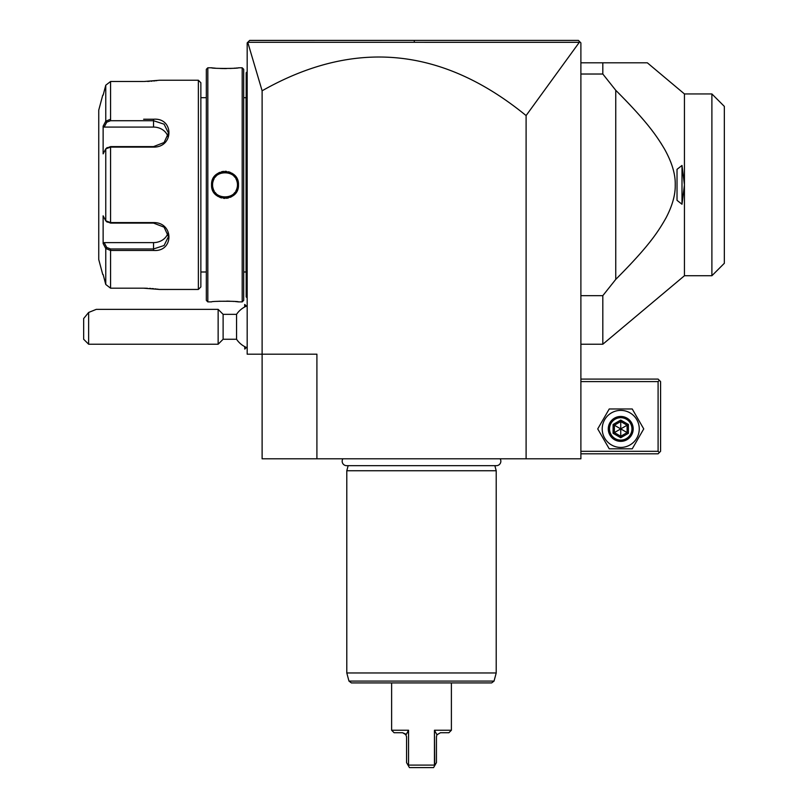 <?xml version="1.0" encoding="UTF-8"?>
<svg xmlns="http://www.w3.org/2000/svg" width="808" height="808" viewBox="0 0 808 808"><rect width="100%" height="100%" fill="white"/><g stroke="black" fill="none" stroke-linecap="round" stroke-linejoin="round"><path stroke-width="1.21" d="M316.908 458.793L262.115 458.793L262.115 354.187L247.177 354.187L247.177 42.895L249.662 40.4L578.397 40.4L580.124 42.127L579.326 42.309L526.099 115.574C442.047 46.894 354.055 38.633 262.115 90.789L262.115 354.187L316.908 354.187L316.908 458.793L526.099 458.793L526.099 115.574M421.029 40.4L578.397 40.4L580.891 42.895L580.891 458.793L526.099 458.793M262.115 90.789L247.753 42.299L579.326 42.309M248.369 41.693L249.005 41.056M249.611 40.45L406.576 40.4M580.891 381.588L658.096 381.588L658.096 451.319L659.338 452.561L658.096 453.813L580.891 453.813M658.096 451.319L580.891 451.319M658.096 381.588L659.338 380.346L658.096 379.093L580.891 379.093M659.338 452.561L660.58 451.319L660.58 381.588L659.338 380.346M597.728 428.907L609.232 448.824L632.24 448.824L643.744 428.907L632.24 408.979L609.232 408.979L597.728 428.907M602.212 428.907A18.523 18.523 0 0 0 620.736 447.43A18.523 18.523 0 0 0 639.259 428.907A18.523 18.523 0 0 0 620.736 410.383A18.523 18.523 0 0 0 602.212 428.907M633.189 428.907A12.453 12.453 0 0 0 620.736 416.453A12.453 12.453 0 0 0 608.283 428.907A12.453 12.453 0 0 0 620.736 441.36A12.453 12.453 0 0 0 633.189 428.907M631.947 428.907A11.211 11.211 0 0 1 620.736 440.108A11.211 11.211 0 0 1 609.535 428.907A11.211 11.211 0 0 1 620.736 417.696A11.211 11.211 0 0 1 631.947 428.907M628.392 424.483L627.109 425.22L620.736 421.544L614.363 425.22L614.363 432.583L620.736 436.269L627.109 432.583L627.109 425.22L620.736 428.907L620.736 420.069L613.09 424.483L628.392 433.32L628.392 424.483L620.736 420.069M620.736 437.734L620.736 428.907L613.09 433.32L620.736 437.734L628.392 433.32M580.891 62.812L647.339 62.812L602.818 62.812L602.818 74.023L615.757 90.304L615.757 279.386L602.818 295.657L602.818 344.228L684.437 275.74L684.437 184.84L682.003 204.242L677.023 200.344L677.023 169.337L682.003 165.448L682.003 204.242M580.891 295.657L602.818 295.657M580.891 74.023L602.818 74.023M682.003 165.448L684.437 184.84L684.437 93.94L647.339 62.812M619.867 94.415L615.757 90.304C646.855 121.432 656.409 135.451 664.56 149.137C671.963 162.469 675.528 174.366 675.236 184.84C675.458 194.738 672.367 205.777 665.974 217.978C657.904 232.199 648.753 246.309 615.757 279.386M629.866 264.923L630.351 264.418M650.42 241.279L651.208 240.269M672.468 167.024L671.832 165.074M671.812 165.004L670.69 161.913M661.409 143.864L660.964 143.167M652.692 131.351L652.157 130.643M643.229 119.624L640.582 116.554M630.19 105.101L624.948 99.606M684.437 275.74L711.888 275.74L711.888 93.94L684.437 93.94M711.888 93.94L724.342 106.393L724.342 263.287L711.888 275.74M247.177 347.733A22.412 22.412 0 0 1 236.552 339.249L236.552 314.342L223.119 314.342L218.14 309.363L96.404 309.363M244.784 306.949L244.683 304.485L244.683 307M246.46 347.44L244.784 349.106L244.784 346.652M244.784 349.106L244.683 346.602M223.119 314.342L223.119 339.249L218.14 344.228L88.638 344.228L88.638 312.454L83.658 318.544L83.658 339.249L88.638 344.228M218.14 344.228L218.14 309.363M88.638 312.454L96.273 309.363M247.177 297.91L246.177 296.91L246.177 192.072L247.177 192.163M246.177 295.92L247.177 296.91M247.177 177.518L246.177 177.619L246.177 72.77L247.177 71.781M246.177 73.77L247.177 72.77M246.177 177.619L246.177 192.072M243.693 271.993L246.076 271.993L246.076 97.687L243.693 97.687M243.693 300.394L243.693 69.286L242.198 67.791L238.461 67.791C239.249 68.65 210.777 68.65 211.565 67.791L207.828 67.791L207.828 301.889L211.565 301.889C210.777 301.041 239.239 301.041 238.461 301.889L242.198 301.889L243.693 300.394M211.565 67.791L212.393 67.892M212.948 67.953L215.393 68.175M220.17 68.478L223.271 68.569M223.957 68.579L226.493 68.569M230.017 68.478L232.724 68.327M234.148 68.215L235.512 68.104M236.593 67.993L237.229 67.933M238.108 301.849L237.259 301.758M236.572 301.687L235.542 301.586M234.007 301.455L232.835 301.374M229.836 301.202L226.745 301.121M220.059 301.212L216.928 301.394M212.585 184.052A12.453 12.453 0 0 0 212.565 184.84C211.716 168.791 238.33 168.832 237.461 184.84C238.309 200.899 211.696 200.859 212.554 184.84L211.565 184.84C210.807 167.296 239.259 167.377 238.461 184.84C239.219 202.394 210.757 202.313 211.565 184.84L212.07 188.527M213.201 191.324L215.615 194.546M217.302 195.96L218.301 196.597M219.776 197.334L221.554 197.95M223.564 198.324L224.988 198.404M226.462 198.324L228.371 197.98M230.331 197.303L231.704 196.607M232.886 195.839L234.421 194.536M236.885 191.213L237.946 188.547M237.441 184.062A12.453 12.453 0 0 1 237.461 184.84L238.461 184.84L237.946 181.143M236.835 178.386L234.451 175.184M232.795 173.781L231.744 173.104M230.24 172.346L228.472 171.74M226.452 171.357L225.028 171.276M223.564 171.357L221.564 171.73M219.756 172.357L218.332 173.074M217.14 173.841L215.635 175.124M213.181 178.396L212.07 181.164M242.198 301.889L242.198 67.791M207.828 67.791L206.333 69.286L206.333 300.394L207.828 301.889M206.333 97.687L200.859 97.687M206.333 271.993L200.859 271.993M106.727 221.594L110.575 223.089L153.54 223.089L164.075 227.159L168.478 236.643L164.085 245.501L153.54 248.965L110.575 248.965L106.727 247.47L105.767 248.5L103.131 243.511L103.131 215.827L105.767 220.826L110.575 222.584L153.54 222.584C173.983 222.24 174.114 252.096 153.54 250.46L110.575 250.46L105.767 248.5L105.767 284.477L103.131 274.498L105.767 284.477L110.575 288.193L143.572 288.193L159.509 289.446L198.364 289.446L200.859 286.951L200.859 82.739L198.364 80.245L159.509 80.245L144.218 81.487M110.575 288.193L110.575 250.46L143.652 250.46M143.642 119.23L153.54 119.23C174.033 117.554 174.073 147.409 153.54 147.107L110.575 147.107L105.767 148.864L103.131 153.863L103.131 126.169L105.767 121.19L103.838 124.836M110.575 119.23L110.575 81.487L143.572 81.497L110.575 81.487L105.767 85.214L103.131 95.192L105.767 85.214L105.767 121.19L110.575 119.23L110.575 120.715L153.54 120.715L164.085 124.18L168.478 133.047L164.075 142.521L153.54 146.602L110.575 146.602L106.727 148.096M147.45 81.416L149.409 81.325M150.995 81.224L152.035 81.143M153.571 81.002L154.944 80.861M155.994 80.729L156.863 80.628M159.055 289.375L158.317 289.264M157.863 289.193L156.934 289.072M155.994 288.951L155.035 288.84M153.571 288.688L152.126 288.557M150.803 288.456L149.541 288.375M147.43 288.274L144.218 288.193M198.364 289.446L198.364 80.245M107.212 147.541L105.767 148.864L105.767 220.826L107.212 222.149M102.747 95.192L98.748 110.13L98.748 259.56L102.747 274.498M103.434 125.593L103.131 126.169L104.161 127.078L153.54 127.078A14.938 12.938 180 0 1 167.933 136.552M106.727 247.47L104.161 242.612L103.131 243.511L103.434 244.087M103.838 244.854L105.282 247.591M105.767 121.19L106.727 122.21L110.575 120.715M167.933 233.138A14.938 12.938 0 0 1 153.54 242.612L104.161 242.612M104.161 127.078L106.727 122.21M237.36 183.275A12.453 12.453 0 0 0 237.239 182.487M237.209 182.345A12.453 12.453 0 0 0 236.542 180.144M236.209 179.396A12.453 12.453 0 0 0 235.825 178.669M234.926 177.306A12.453 12.453 0 0 0 233.845 176.073M232.613 174.982A12.453 12.453 0 0 0 231.957 174.508M231.3 174.094A12.453 12.453 0 0 0 230.532 173.68M229.795 173.346A12.453 12.453 0 0 0 229.028 173.053M228.25 172.821A12.453 12.453 0 0 0 227.452 172.629M226.644 172.498A12.453 12.453 0 0 0 225.836 172.417M224.2 172.417A12.453 12.453 0 0 0 222.594 172.629M221.008 173.053A12.453 12.453 0 0 0 220.251 173.336M218.079 174.498A12.453 12.453 0 0 0 217.423 174.972M216.191 176.063A12.453 12.453 0 0 0 215.1 177.306M214.201 178.659A12.453 12.453 0 0 0 212.807 182.376M212.787 182.467A12.453 12.453 0 0 0 212.656 183.264M237.461 184.84A12.453 12.453 0 0 1 237.441 185.628M237.36 186.426A12.453 12.453 0 0 1 237.239 187.214M237.219 187.315A12.453 12.453 0 0 1 235.825 191.031M234.916 192.385A12.453 12.453 0 0 1 233.835 193.627M232.603 194.708A12.453 12.453 0 0 1 231.936 195.193M229.775 196.344A12.453 12.453 0 0 1 229.007 196.637M227.432 197.061A12.453 12.453 0 0 1 225.816 197.273M224.19 197.273A12.453 12.453 0 0 1 223.382 197.192M222.574 197.051A12.453 12.453 0 0 1 221.776 196.869M220.998 196.627A12.453 12.453 0 0 1 220.231 196.344M219.483 196.001A12.453 12.453 0 0 1 218.726 195.587M218.069 195.183A12.453 12.453 0 0 1 217.403 194.708M216.18 193.617A12.453 12.453 0 0 1 215.1 192.375M214.191 191.011A12.453 12.453 0 0 1 213.817 190.294M213.484 189.537A12.453 12.453 0 0 1 212.817 187.345M212.787 187.203A12.453 12.453 0 0 1 212.656 186.416M212.585 185.628A12.453 12.453 0 0 1 212.565 184.84M342.895 458.793A4.434 4.434 0 0 0 346.592 465.661L496.415 465.661A4.434 4.434 0 0 0 500.122 458.793M494.86 465.661L496.213 470.741L346.794 470.741L346.794 672.973L496.213 672.973L496.213 470.741M348.157 465.661L346.794 470.741M494.041 681.083L348.965 681.083L351.369 682.922L491.638 682.922L494.041 681.083L496.213 672.973M440.431 732.735L448.905 732.735L451.389 730.24L434.451 730.24L436.946 734.785L440.431 732.735L436.946 734.785L436.451 736.714L436.451 762.621L434.714 765.63L434.451 730.24L434.451 765.105L408.555 765.105L408.303 765.63L406.565 762.621L406.565 736.714L405.464 733.967L402.576 732.735L406.06 734.785L408.555 730.24L408.555 765.105L408.555 730.24L391.617 730.24L391.617 682.922M451.389 730.24L451.389 682.922M407.969 731.412L406.363 734.31M402.576 732.735L394.112 732.735L391.617 730.24M408.303 765.63L409.434 767.6L433.573 767.6L434.714 765.63M414.231 40.4L414.342 42.289M613.09 424.483L613.09 433.32M246.177 202.222L247.177 202.222M246.177 269.519L247.177 269.519M246.177 100.172L247.177 100.172L246.177 100.172M246.177 167.458L247.177 167.458M110.575 146.602L110.575 223.089M153.54 147.107L153.54 146.602M153.54 222.584L153.54 223.089M153.54 250.46L153.54 242.612M110.575 250.46L110.575 248.965M153.54 119.23L153.54 127.078M580.891 344.228L602.818 344.228M247.177 305.868A22.412 22.412 0 0 0 236.552 314.342M246.46 306.151L244.784 304.485M236.552 339.249L223.119 339.249M246.076 271.993L246.177 273.003M246.076 97.687L246.177 96.687M348.965 681.083L346.794 672.973"/></g></svg>
